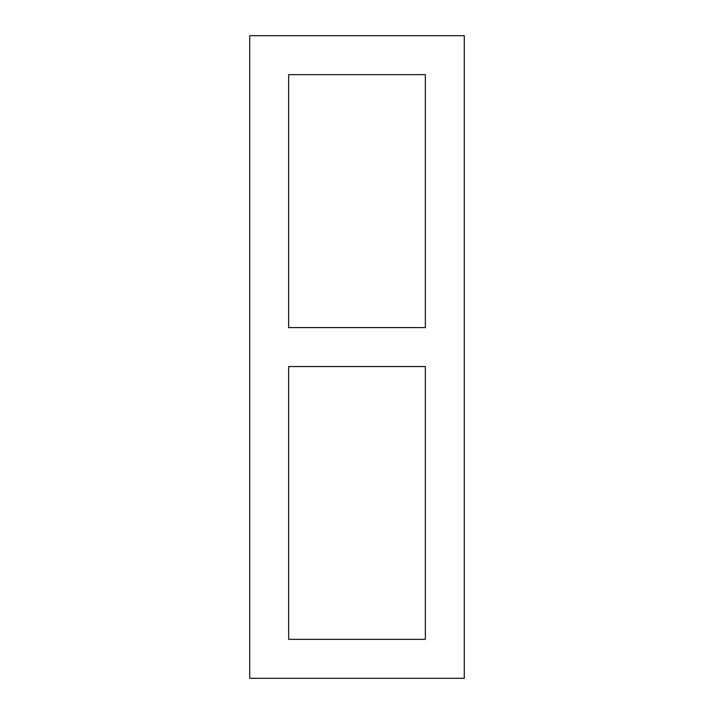 <?xml version="1.0" encoding="UTF-8"?>
<svg xmlns="http://www.w3.org/2000/svg" width="714" height="714" viewBox="0 0 714 714"><rect width="100%" height="100%" fill="white"/><g stroke="black" fill="none" stroke-linecap="round" stroke-linejoin="round"><path stroke-width="1.07" d="M464.287 35.7L249.713 35.7L249.713 678.3L464.287 678.3L464.287 35.7M288.652 74.649L425.348 74.649L425.348 327.61L288.652 327.61L425.348 327.61L425.348 74.649L288.652 74.649L288.652 327.61L288.652 74.649M288.652 639.351L288.652 366.55L425.348 366.55L288.652 366.55L288.652 639.351L425.348 639.351L425.348 366.55L425.348 639.351L288.652 639.351"/></g></svg>
